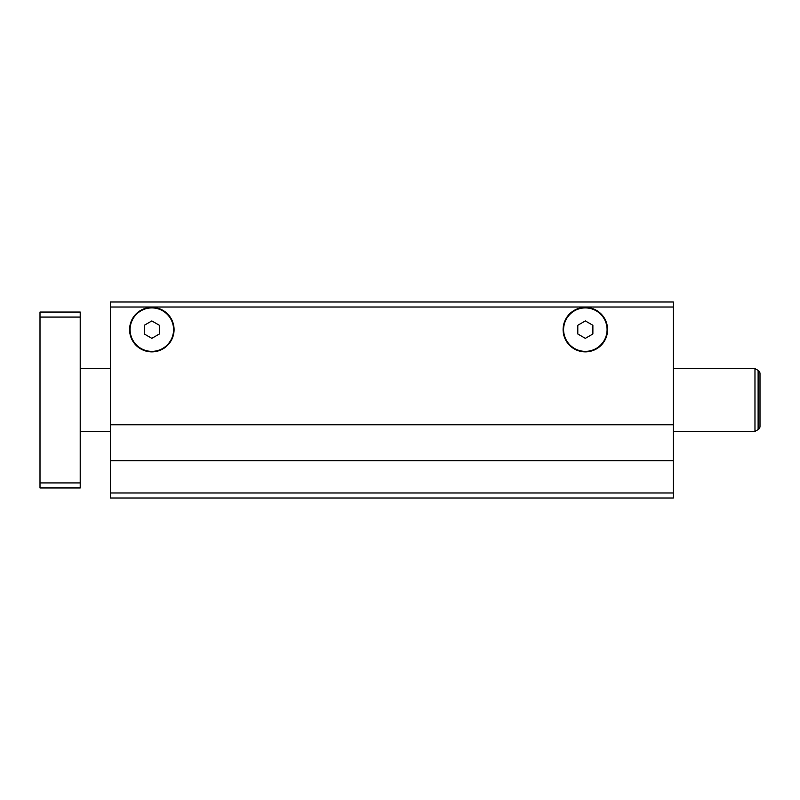 <?xml version="1.0" encoding="UTF-8"?>
<svg xmlns="http://www.w3.org/2000/svg" width="800" height="800" viewBox="0 0 800 800"><rect width="100%" height="100%" fill="white"/><g stroke="black" fill="none" stroke-linecap="round" stroke-linejoin="round"><path stroke-width="1.2" d="M151.83 307.9A21.74 21.74 0 0 1 173.57 329.63A21.74 21.74 0 0 1 151.83 351.37A21.74 21.74 0 0 1 130.09 329.63A21.74 21.74 0 0 1 151.83 307.9M151.83 307.39A22.24 22.24 0 0 1 174.07 329.63A22.24 22.24 0 0 1 151.83 351.87A22.24 22.24 0 0 1 129.59 329.63A22.24 22.24 0 0 1 151.83 307.39M585.34 307.9A21.74 21.74 0 0 1 607.08 329.63A21.74 21.74 0 0 1 585.34 351.37A21.74 21.74 0 0 1 563.6 329.63A21.74 21.74 0 0 1 585.34 307.9M585.34 307.39A22.24 22.24 0 0 1 607.58 329.63A22.24 22.24 0 0 1 585.34 351.87A22.24 22.24 0 0 1 563.1 329.63A22.24 22.24 0 0 1 585.34 307.39M151.83 320.93L144.29 325.28L144.29 333.99L151.83 338.34L159.37 333.99L159.37 325.28L151.83 320.93M585.34 320.93L577.8 325.28L577.8 333.99L585.34 338.34L592.88 333.99L592.88 325.28L585.34 320.93M110.37 492.98L110.37 498.01L673.3 498.01L673.3 492.98L110.37 492.98L110.37 301.99L673.3 301.99L673.3 424.78L110.37 424.78M673.3 492.98L673.3 424.78M673.3 460.67L110.37 460.67M80.21 431.41L110.37 431.41M673.3 431.41L754.97 431.41L754.97 368.59L673.3 368.59M80.21 368.59L110.37 368.59M758.12 429.6A3.77 3.77 0 0 0 760 426.34A3.77 3.77 0 0 1 758.12 429.6L754.97 431.41L758.12 429.6L758.12 370.4L754.97 368.59L758.12 370.4A3.77 3.77 0 0 1 760 373.66L760 426.34L760 373.66M80.21 482.93L80.21 487.96L40 487.96L40 482.93L80.21 482.93L80.21 312.04L40 312.04L40 317.07L80.21 317.07M40 317.07L40 482.93M673.3 307.02L110.37 307.02"/></g></svg>
